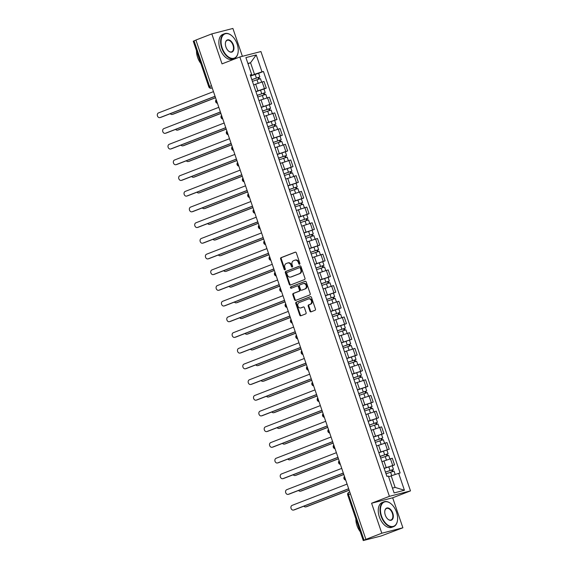 <?xml version="1.0" encoding="UTF-8"?>
<svg xmlns="http://www.w3.org/2000/svg" width="569" height="569" viewBox="0 0 569 569"><rect width="100%" height="100%" fill="white"/><g stroke="black" fill="none" stroke-linecap="round" stroke-linejoin="round"><path stroke-width="0.85" d="M299.579 264.258A0.733 0.59 -104.5 0 0 299.891 263.355L296.321 252.856A1.046 0.839 -104.5 0 0 295.197 252.174L281.079 257.643A1.046 0.839 -104.5 0 0 280.631 258.931L284.208 269.429A0.733 0.59 -104.5 0 0 285.304 269.002L284.841 267.643A3.343 2.681 -104.5 0 1 286.278 263.511L287.452 263.056A3.343 2.681 -104.5 0 1 287.694 262.978A3.343 2.681 -104.5 0 1 291.036 265.246L291.499 266.605A0.733 0.59 -104.5 0 0 292.601 266.178L292.139 264.82A3.343 2.681 -104.5 0 1 293.568 260.687L294.749 260.232A3.343 2.681 -104.5 0 1 294.984 260.154A3.343 2.681 -104.5 0 1 298.334 262.423L298.796 263.774A0.733 0.59 -104.5 0 0 299.579 264.258M309.906 311.151A1.046 0.839 -104.5 0 0 311.03 311.84L314.991 310.304A1.046 0.839 -104.5 0 0 315.439 309.01L311.471 297.359A1.046 0.839 -104.5 0 0 310.347 296.669L296.229 302.139A1.046 0.839 -104.5 0 0 295.78 303.433L299.749 315.091A1.046 0.839 -104.5 0 0 300.873 315.774L305.653 313.917A1.046 0.839 -104.5 0 0 306.101 312.63L304.408 307.637A1.046 0.839 -104.5 0 0 303.284 306.954L300.916 307.872A2.795 2.248 -104.5 0 1 300.709 307.936A2.795 2.248 -104.5 0 1 297.872 305.916A2.795 2.248 -104.5 0 1 299.116 302.587L308.405 298.988A2.795 2.248 -104.5 0 1 308.611 298.924A2.795 2.248 -104.5 0 1 311.442 300.944A2.795 2.248 -104.5 0 1 310.205 304.273L308.654 304.87A1.046 0.839 -104.5 0 0 308.206 306.165L309.906 311.151L310.525 310.994A1.046 0.839 -104.5 0 0 311.328 311.72M389.409 496.332L371.593 503.231L381.799 533.217L365.903 539.376L195.914 40.043L211.817 33.884L222.024 63.877L239.841 56.971L389.409 496.332L410.491 490.891L260.922 51.537L239.841 56.971M304.529 279.585A1.046 0.839 -104.5 0 0 304.977 278.291L301.008 266.633A1.046 0.839 -104.5 0 0 299.891 265.951L285.773 271.42A1.046 0.839 -104.5 0 0 285.325 272.715L289.294 284.365A1.046 0.839 -104.5 0 0 290.41 285.055L304.529 279.585M306.236 281.996L310.205 293.654A1.046 0.839 -104.5 0 1 309.756 294.941L295.645 300.411A1.046 0.839 -104.5 0 1 294.522 299.728L292.822 294.742A1.046 0.839 -104.5 0 1 293.27 293.448L298.995 291.228A1.046 0.839 -104.5 0 0 299.443 289.941L298.32 286.627A1.046 0.839 -104.5 0 0 297.196 285.944L291.236 288.255A0.733 0.59 -104.5 0 1 290.766 286.876L305.119 281.314A1.046 0.839 -104.5 0 1 306.236 281.996M381.799 533.217L402.888 527.783L381.066 535.998L363.25 540.55L347.73 494.966L348.52 494.596L364.039 540.18L363.25 540.55M242.387 56.317L232.899 28.45L211.817 33.884M402.888 527.783L392.674 497.797L410.491 490.891M365.903 539.376L364.039 540.18M211.455 85.706L208.787 86.801L193.268 41.217L194.05 40.847L209.57 86.431A2.127 1.266 68.8 0 0 211.483 88.131L212.216 87.939M195.935 40.114L194.05 40.847M255.666 90.891L253.404 84.255M255.894 91.552L264.421 88.608L262.16 81.972L253.852 84.824M262.16 81.972L264.037 81.488L266.299 88.124L263.973 89.027M264.421 88.608L266.299 88.124M261.015 106.595L258.753 99.952M269.315 104.724L271.641 103.828L269.379 97.185L259.194 100.521M261.235 107.249L271.641 103.828M266.356 122.292L264.094 115.649M266.626 123.096L276.989 119.526L274.727 112.882L264.535 116.218M266.577 122.947L276.989 119.526M271.697 137.99L269.436 131.347M280.005 136.126L282.331 135.223L280.069 128.58L269.884 131.916M271.925 138.644L282.331 135.223M277.046 153.687L274.784 147.044M285.346 151.823L287.672 150.92L285.41 144.277L275.225 147.62M277.267 154.341L287.672 150.92M282.388 169.384L280.126 162.741M290.688 167.521L293.021 166.617L290.759 159.981L280.574 163.317M282.608 170.046L293.021 166.617M287.729 185.081L285.474 178.446M296.036 183.218L298.362 182.315L296.1 175.679L285.915 179.015M287.957 185.743L298.362 182.315M293.078 200.786L290.816 194.143M301.378 198.915L303.711 198.019L301.449 191.376L291.257 194.712M293.298 201.44L303.711 198.019M298.419 216.483L296.157 209.84M306.727 214.62L309.052 213.716L306.791 207.073L296.605 210.409M298.647 217.138L309.052 213.716M303.768 232.18L301.506 225.537M304.038 232.984L314.394 229.414L312.132 222.771L301.947 226.106M303.988 232.835L314.394 229.414M309.109 247.878L306.847 241.235M317.41 246.014L319.742 245.111L317.481 238.468L307.296 241.811M309.33 248.532L319.742 245.111M314.451 263.575L312.189 256.932M322.758 261.712L325.084 260.808L322.822 254.172L312.637 257.508M314.678 264.236L325.084 260.808M319.799 279.272L317.538 272.636M328.1 277.409L330.425 276.513L328.171 269.87L317.979 273.205M320.02 279.934L330.425 276.513M325.141 294.977L322.879 288.334M333.448 293.106L335.774 292.21L333.512 285.567L323.327 288.903M325.368 295.631L335.774 292.21M330.489 310.674L328.228 304.031M338.79 308.811L341.116 307.907L338.854 301.264L328.669 304.6M330.71 311.328L341.116 307.907M335.831 326.371L333.569 319.728M344.131 324.508L346.464 323.605L344.202 316.961L334.01 320.297M336.051 327.026L346.464 323.605M341.172 342.069L338.911 335.426M341.45 342.872L351.806 339.302L349.544 332.659L339.359 336.002M341.4 342.723L351.806 339.302M346.521 357.766L344.259 351.13M354.821 355.902L357.147 354.999L354.885 348.363L344.7 351.699M346.741 358.427L357.147 354.999M351.862 373.463L349.601 366.827M360.163 371.6L362.496 370.704L360.234 364.06L350.049 367.396M352.083 374.125L362.496 370.704M357.204 389.168L354.949 382.524M365.511 387.304L367.837 386.401L365.575 379.758L355.39 383.093M357.432 389.822L367.837 386.401M362.553 404.865L360.291 398.222M370.853 403.001L373.179 402.098L370.924 395.455L360.732 398.791M362.773 405.519L373.179 402.098M367.894 420.562L365.632 413.919M376.201 418.699L378.527 417.795L376.265 411.152L366.08 414.488M368.122 421.216L378.527 417.795M373.243 436.259L370.981 429.616M381.543 434.396L383.869 433.493L381.607 426.85L371.422 430.192M373.463 436.914L383.869 433.493M378.584 451.957L376.322 445.321M378.854 452.76L389.217 449.19L386.956 442.554L376.763 445.89M378.805 452.618L389.217 449.19M383.926 467.661L381.664 461.018M392.233 465.791L394.559 464.894L392.297 458.251L382.112 461.587M384.153 468.315L394.559 464.894M392.461 488.102L395.121 487.413L391.18 475.84L398.677 473.358L404.431 490.265L394.104 492.932L388.35 476.025L386.906 476.395L250.218 74.88L251.662 74.503L250.396 75.414M250.545 75.855L254.492 74.326L250.552 62.746L247.892 63.436M247.992 63.742L250.552 62.746L256.228 54.937L261.989 71.843L254.492 74.326M251.662 74.503L245.9 57.597L256.228 54.937M398.677 473.358L400.121 472.988L263.433 71.466L261.989 71.843M371.593 503.231L392.674 497.797M391.18 475.84L388.62 476.836M258.625 73.33L263.433 71.466M395.121 487.413L404.431 490.265M299.806 264.08A0.733 0.59 -104.5 0 1 299.408 263.618L298.945 262.259A3.343 2.681 -104.5 0 0 295.603 259.997L294.984 260.154M287.694 262.978L288.305 262.821A3.343 2.681 -104.5 0 1 291.655 265.083L292.117 266.441A0.733 0.59 -104.5 0 0 292.509 266.904M295.51 252.131L281.698 257.487A1.046 0.839 -104.5 0 0 281.25 258.774L284.82 269.272A0.733 0.59 -104.5 0 0 285.218 269.734M300.204 265.908L286.385 271.264A1.046 0.839 -104.5 0 0 285.937 272.551L289.906 284.208A1.046 0.839 -104.5 0 0 290.716 284.934M300.283 268.148A0.733 0.59 -104.5 0 0 299.5 267.672L287.103 272.473A0.733 0.59 -104.5 0 0 286.79 273.376L287.281 274.806A3.343 2.681 -104.5 0 0 290.624 277.075A3.343 2.681 -104.5 0 0 290.866 276.996L299.337 273.71A3.343 2.681 -104.5 0 0 300.773 269.578L300.283 268.148L300.894 267.992A0.733 0.59 -104.5 0 0 300.112 267.508L299.607 267.643M290.994 276.961A3.343 2.681 -104.5 0 0 291.243 276.911A3.343 2.681 -104.5 0 0 291.477 276.84L290.866 276.996M300.894 267.992L301.385 269.422A3.343 2.681 -104.5 0 1 299.948 273.554L291.477 276.84M297.352 285.908L297.815 285.787A1.046 0.839 -104.5 0 1 298.931 286.47L300.062 289.777A1.046 0.839 -104.5 0 1 299.614 291.072L293.889 293.291A1.046 0.839 -104.5 0 0 293.44 294.578L295.133 299.571A1.046 0.839 -104.5 0 0 295.944 300.297M305.432 281.271L291.385 286.712A0.733 0.59 -104.5 0 0 291.584 288.12M304.934 288.931A2.795 2.248 -104.5 0 0 306.179 285.602A2.795 2.248 -104.5 0 0 303.341 283.582A2.795 2.248 -104.5 0 0 303.142 283.647L299.863 284.913A1.046 0.839 -104.5 0 0 299.415 286.207L300.546 289.514A1.046 0.839 -104.5 0 0 301.662 290.197L305.553 288.768A2.795 2.248 -104.5 0 0 306.791 285.439A2.795 2.248 -104.5 0 0 303.953 283.419A2.795 2.248 -104.5 0 0 303.754 283.483M302.125 290.076A1.046 0.839 -104.5 0 0 302.281 290.041L301.662 290.197M305.553 288.768L302.281 290.041M309.024 298.832A2.795 2.248 -104.5 0 1 309.223 298.768A2.795 2.248 -104.5 0 1 312.061 300.788A2.795 2.248 -104.5 0 1 310.823 304.116L309.273 304.714A1.046 0.839 -104.5 0 0 308.825 306.008L310.525 310.994M301.115 307.822A2.795 2.248 -104.5 0 0 301.328 307.779A2.795 2.248 -104.5 0 0 301.527 307.715L300.916 307.872M303.597 306.911L301.527 307.715M310.66 296.627L296.847 301.983A1.046 0.839 -104.5 0 0 296.399 303.277L300.368 314.927A1.046 0.839 -104.5 0 0 301.172 315.653M252.408 81.331L260.431 78.636L261.619 82.114M251.854 79.696L258.539 77.37L258.07 77.59L258.582 79.112M170.273 113.7A2.447 1.963 -104.5 0 0 172.201 114.433A2.447 1.963 -104.5 0 0 172.379 114.376L215.53 97.662M251.832 79.617L259.848 76.922L258.867 77.384L259.372 78.871M250.595 75.997L258.618 73.301L259.848 76.922M215.559 97.754L173.175 114.17A2.447 1.963 75.5 0 1 172.997 114.227A2.447 1.963 75.5 0 1 172.82 114.262M258.027 77.484L258.867 77.384M215.082 96.346L160.885 117.342A2.447 1.963 75.5 0 1 160.707 117.399A2.447 1.963 75.5 0 1 160.522 117.434M213.475 91.623L158.509 112.918A2.447 1.963 -104.5 0 0 157.421 115.834A2.447 1.963 -104.5 0 0 159.903 117.605A2.447 1.963 -104.5 0 0 160.081 117.548L215.046 96.253M257.757 97.029L265.78 94.333L266.961 97.818M257.202 95.4L263.881 93.067L263.411 93.295L263.931 94.81M175.615 129.405A2.447 1.963 -104.5 0 0 177.542 130.13A2.447 1.963 -104.5 0 0 177.72 130.073L220.872 113.359M257.174 95.322L265.197 92.626L264.208 93.088L264.713 94.568M255.943 91.694L263.959 88.999L265.197 92.626M220.9 113.451L178.517 129.867A2.447 1.963 75.5 0 1 178.346 129.924A2.447 1.963 75.5 0 1 178.161 129.96M263.376 93.181L264.208 93.088M263.098 112.726L271.121 110.03L272.302 113.516M262.544 111.097L269.229 108.771L268.753 108.992L269.272 110.507M180.956 145.102A2.447 1.963 -104.5 0 0 182.891 145.828A2.447 1.963 -104.5 0 0 183.062 145.771L226.213 129.056M262.515 111.019L270.538 108.323L269.557 108.786L270.062 110.265M261.285 107.392L269.308 104.696L270.538 108.323M226.249 129.149L183.865 145.564A2.447 1.963 75.5 0 1 183.687 145.621A2.447 1.963 75.5 0 1 183.503 145.657M268.717 108.878L269.557 108.786M220.423 112.043L166.226 133.039A2.447 1.963 75.5 0 1 166.048 133.096A2.447 1.963 75.5 0 1 165.871 133.132M218.816 107.321L163.851 128.615A2.447 1.963 -104.5 0 0 162.762 131.531A2.447 1.963 -104.5 0 0 165.252 133.302A2.447 1.963 -104.5 0 0 165.43 133.246L220.395 111.951M225.765 127.741L171.568 148.737A2.447 1.963 75.5 0 1 171.39 148.793A2.447 1.963 75.5 0 1 171.212 148.829M224.158 123.025L169.192 144.313A2.447 1.963 -104.5 0 0 168.111 147.229A2.447 1.963 -104.5 0 0 170.593 149A2.447 1.963 -104.5 0 0 170.771 148.943L225.737 127.648M222.166 47.924A12.987 7.71 68.8 0 0 231.135 58.223A12.987 7.71 68.8 0 0 238.134 52.12A12.987 7.71 68.8 0 0 237.159 44.062A12.987 7.71 68.8 0 0 231.796 35.762A12.987 7.71 68.8 0 0 222.863 35.477A12.987 7.71 68.8 0 0 222.166 47.924M238.119 52.241A13.307 7.902 -111.2 0 1 238.105 52.362A13.307 7.902 -111.2 0 1 234.229 58.493A13.307 7.902 -111.2 0 1 221.739 48.066A13.307 7.902 -111.2 0 1 224.613 33.678A13.307 7.902 -111.2 0 1 231.611 35.598A13.307 7.902 -111.2 0 1 231.704 35.683M225.914 46.957A6.494 3.855 -111.2 0 1 225.431 42.931A6.494 3.855 -111.2 0 1 228.923 39.88A6.494 3.855 -111.2 0 1 233.411 45.022A6.494 3.855 -111.2 0 1 233.062 51.253A6.494 3.855 -111.2 0 1 228.596 51.11A6.494 3.855 -111.2 0 1 225.914 46.957M228.503 51.025A6.174 3.663 68.8 0 0 231.654 51.843A6.174 3.663 68.8 0 0 232.991 45.164A6.174 3.663 68.8 0 0 227.195 40.328A6.174 3.663 68.8 0 0 225.409 43.052M200.871 63.55A13.307 7.902 -111.2 0 1 197.614 57.412A13.307 7.902 -111.2 0 1 196.504 50.719M234.229 58.493L232.472 59.176A13.307 7.902 -111.2 0 1 219.983 48.749A13.307 7.902 -111.2 0 1 222.856 34.353L224.613 33.678M381.529 516.062A12.987 7.71 68.8 0 0 390.505 526.361A12.987 7.71 68.8 0 0 397.503 520.258A12.987 7.71 68.8 0 0 396.529 512.2A12.987 7.71 68.8 0 0 391.166 503.899A12.987 7.71 68.8 0 0 382.233 503.615A12.987 7.71 68.8 0 0 381.529 516.062M397.482 520.379A13.307 7.902 -111.2 0 1 397.468 520.5A13.307 7.902 -111.2 0 1 393.599 526.631A13.307 7.902 -111.2 0 1 381.109 516.204A13.307 7.902 -111.2 0 1 383.983 501.815A13.307 7.902 -111.2 0 1 390.974 503.736A13.307 7.902 -111.2 0 1 391.074 503.821M385.284 515.094A6.494 3.855 -111.2 0 1 384.793 511.069A6.494 3.855 -111.2 0 1 388.293 508.017A6.494 3.855 -111.2 0 1 392.781 513.16A6.494 3.855 -111.2 0 1 392.432 519.39A6.494 3.855 -111.2 0 1 387.966 519.248A6.494 3.855 -111.2 0 1 385.284 515.094M387.866 519.163A6.174 3.663 68.8 0 0 391.024 519.981A6.174 3.663 68.8 0 0 392.354 513.302A6.174 3.663 68.8 0 0 386.557 508.466A6.174 3.663 68.8 0 0 384.779 511.19M360.234 531.688A13.307 7.902 -111.2 0 1 356.976 525.55A13.307 7.902 -111.2 0 1 355.867 518.857M393.599 526.631L391.842 527.314A13.307 7.902 -111.2 0 1 379.352 516.887A13.307 7.902 -111.2 0 1 382.226 502.491L383.983 501.815M268.447 128.423L276.463 125.735L277.651 129.213M267.885 126.795L274.571 124.469L274.102 124.689L274.621 126.211M186.305 160.799A2.447 1.963 -104.5 0 0 188.232 161.525A2.447 1.963 -104.5 0 0 188.41 161.475L231.562 144.754M267.864 126.716L275.88 124.021L274.898 124.483L275.403 125.962M231.59 144.846L189.207 161.269A2.447 1.963 75.5 0 1 189.029 161.326A2.447 1.963 75.5 0 1 188.851 161.361M274.066 124.583L274.898 124.483M273.789 144.128L281.811 141.432L282.992 144.91M273.234 142.492L279.92 140.166L279.443 140.387L279.962 141.909M191.646 176.497A2.447 1.963 -104.5 0 0 193.574 177.229A2.447 1.963 -104.5 0 0 193.752 177.172L236.903 160.451M273.205 142.414L281.228 139.718L280.247 140.18L280.752 141.667M271.975 138.793L279.991 136.098L281.228 139.718M236.932 160.543L194.555 176.966A2.447 1.963 75.5 0 1 194.378 177.023A2.447 1.963 75.5 0 1 194.193 177.059M279.407 140.28L280.247 140.18M279.13 159.825L287.153 157.129L288.341 160.607M278.575 158.189L285.261 155.863L284.792 156.084L285.304 157.606M196.995 192.194A2.447 1.963 -104.5 0 0 198.922 192.927A2.447 1.963 -104.5 0 0 199.1 192.87L242.252 176.155M278.547 158.111L286.57 155.415L285.588 155.878L286.093 157.364M277.316 154.491L285.339 151.795L286.57 155.415M242.28 176.241L199.897 192.663A2.447 1.963 75.5 0 1 199.719 192.72A2.447 1.963 75.5 0 1 199.541 192.756M284.749 155.977L285.588 155.878M231.114 143.438L176.916 164.434A2.447 1.963 75.5 0 1 176.739 164.491A2.447 1.963 75.5 0 1 176.554 164.526M229.506 138.722L174.541 160.01A2.447 1.963 -104.5 0 0 173.453 162.926A2.447 1.963 -104.5 0 0 175.942 164.697A2.447 1.963 -104.5 0 0 176.113 164.64L231.078 143.352M236.455 159.142L182.258 180.131A2.447 1.963 75.5 0 1 182.08 180.188A2.447 1.963 75.5 0 1 181.902 180.224M234.848 154.419L179.882 175.714A2.447 1.963 -104.5 0 0 178.801 178.63A2.447 1.963 -104.5 0 0 181.283 180.394A2.447 1.963 -104.5 0 0 181.461 180.337L236.427 159.05M241.804 174.839L187.599 195.836A2.447 1.963 75.5 0 1 187.429 195.892A2.447 1.963 75.5 0 1 187.244 195.928M240.196 170.117L185.231 191.412A2.447 1.963 -104.5 0 0 184.143 194.328A2.447 1.963 -104.5 0 0 186.625 196.099A2.447 1.963 -104.5 0 0 186.803 196.042L241.768 174.747M284.479 175.522L292.494 172.827L293.682 176.305M283.924 173.886L290.603 171.561L290.133 171.781L290.652 173.303M202.336 207.891A2.447 1.963 -104.5 0 0 204.264 208.624A2.447 1.963 -104.5 0 0 204.442 208.567L247.593 191.853M283.895 173.808L291.918 171.12L290.93 171.575L291.435 173.061M282.658 170.188L290.681 167.492L291.918 171.12M247.622 191.945L205.238 208.361A2.447 1.963 75.5 0 1 205.068 208.418A2.447 1.963 75.5 0 1 204.883 208.453M290.098 171.674L290.93 171.575M247.145 190.537L192.948 211.533A2.447 1.963 75.5 0 1 192.77 211.59A2.447 1.963 75.5 0 1 192.585 211.625M245.538 185.814L190.572 207.109A2.447 1.963 -104.5 0 0 189.484 210.025A2.447 1.963 -104.5 0 0 191.973 211.796A2.447 1.963 -104.5 0 0 192.144 211.739L247.117 190.444M289.82 191.22L297.843 188.524L299.024 192.009M289.265 189.591L295.951 187.258L295.475 187.486L295.994 189M207.678 223.596A2.447 1.963 -104.5 0 0 209.612 224.321A2.447 1.963 -104.5 0 0 209.783 224.264L252.935 207.55M289.237 189.513L297.26 186.817L296.278 187.279L296.783 188.759M288.006 185.885L296.029 183.19L297.26 186.817M252.97 207.642L210.587 224.058A2.447 1.963 75.5 0 1 210.409 224.115A2.447 1.963 75.5 0 1 210.224 224.15M295.439 187.372L296.278 187.279M252.487 206.234L198.289 227.23A2.447 1.963 75.5 0 1 198.112 227.287A2.447 1.963 75.5 0 1 197.934 227.323M250.879 201.511L195.914 222.806A2.447 1.963 -104.5 0 0 194.833 225.722A2.447 1.963 -104.5 0 0 197.315 227.493A2.447 1.963 -104.5 0 0 197.493 227.436L252.458 206.142M295.169 206.917L303.185 204.221L304.372 207.706M294.607 205.288L301.293 202.962L300.823 203.183L301.342 204.705M213.026 239.293A2.447 1.963 -104.5 0 0 214.954 240.018A2.447 1.963 -104.5 0 0 215.132 239.962L258.283 223.247M294.586 205.21L302.601 202.514L301.62 202.977L302.125 204.456M293.348 201.582L301.371 198.894L302.601 202.514M258.312 223.34L215.928 239.755A2.447 1.963 75.5 0 1 215.751 239.812A2.447 1.963 75.5 0 1 215.573 239.848M300.788 203.069L301.62 202.977M257.835 221.931L203.638 242.927A2.447 1.963 75.5 0 1 203.46 242.984A2.447 1.963 75.5 0 1 203.275 243.02M256.228 217.216L201.262 238.503A2.447 1.963 -104.5 0 0 200.174 241.42A2.447 1.963 -104.5 0 0 202.656 243.191A2.447 1.963 -104.5 0 0 202.834 243.134L257.8 221.839M300.51 222.614L308.533 219.926L309.714 223.404M299.955 220.985L306.634 218.66L306.165 218.88L306.684 220.402M218.368 254.99A2.447 1.963 -104.5 0 0 220.295 255.723A2.447 1.963 -104.5 0 0 220.473 255.666L263.625 238.944M299.927 220.907L307.95 218.212L306.961 218.674L307.466 220.153M298.697 217.287L306.712 214.591L307.95 218.212M263.653 239.037L221.27 255.46A2.447 1.963 75.5 0 1 221.099 255.517A2.447 1.963 75.5 0 1 220.914 255.552M306.129 218.773L306.961 218.674M263.177 237.629L208.979 258.625A2.447 1.963 75.5 0 1 208.802 258.682A2.447 1.963 75.5 0 1 208.624 258.717M261.569 232.913L206.604 254.201A2.447 1.963 -104.5 0 0 205.523 257.124A2.447 1.963 -104.5 0 0 208.005 258.888A2.447 1.963 -104.5 0 0 208.183 258.831L263.148 237.543M305.852 238.319L313.875 235.623L315.062 239.101M305.297 236.683L311.983 234.357L311.513 234.577L312.025 236.099M223.709 270.688A2.447 1.963 -104.5 0 0 225.644 271.42A2.447 1.963 -104.5 0 0 225.815 271.363L268.966 254.642M305.269 236.604L313.291 233.909L312.31 234.371L312.815 235.858M269.002 254.734L226.618 271.157A2.447 1.963 75.5 0 1 226.441 271.214A2.447 1.963 75.5 0 1 226.256 271.249M311.471 234.471L312.31 234.371M268.518 253.333L214.321 274.322A2.447 1.963 75.5 0 1 214.15 274.379A2.447 1.963 75.5 0 1 213.965 274.414M266.918 248.61L211.945 269.905A2.447 1.963 -104.5 0 0 210.864 272.821A2.447 1.963 -104.5 0 0 213.347 274.585A2.447 1.963 -104.5 0 0 213.524 274.528L268.49 253.241M311.2 254.016L319.216 251.32L320.404 254.798M310.646 252.38L317.324 250.054L316.855 250.275L317.374 251.797M229.058 286.385A2.447 1.963 -104.5 0 0 230.986 287.117A2.447 1.963 -104.5 0 0 231.163 287.061L274.315 270.346M310.617 252.302L318.633 249.606L317.651 250.068L318.156 251.555M309.38 248.681L317.402 245.986L318.633 249.606M274.343 270.439L231.96 286.854A2.447 1.963 75.5 0 1 231.782 286.911A2.447 1.963 75.5 0 1 231.604 286.947M316.819 250.168L317.651 250.068M273.867 269.03L219.67 290.026A2.447 1.963 75.5 0 1 219.492 290.083A2.447 1.963 75.5 0 1 219.307 290.119M272.259 264.308L217.294 285.602A2.447 1.963 -104.5 0 0 216.206 288.519A2.447 1.963 -104.5 0 0 218.695 290.29A2.447 1.963 -104.5 0 0 218.866 290.233L273.831 268.938M316.542 269.713L324.565 267.017L325.745 270.495M315.987 268.077L322.673 265.751L322.196 265.972L322.715 267.494M234.4 302.082A2.447 1.963 -104.5 0 0 236.327 302.815A2.447 1.963 -104.5 0 0 236.505 302.758L279.656 286.043M315.959 267.999L323.981 265.31L323 265.766L323.505 267.252M314.728 264.379L322.744 261.683L323.981 265.31M279.692 286.136L237.309 302.552A2.447 1.963 75.5 0 1 237.131 302.608A2.447 1.963 75.5 0 1 236.946 302.644M322.161 265.865L323 265.766M279.208 284.728L225.011 305.724A2.447 1.963 75.5 0 1 224.833 305.781A2.447 1.963 75.5 0 1 224.655 305.816M277.601 280.005L222.635 301.3A2.447 1.963 -104.5 0 0 221.554 304.216A2.447 1.963 -104.5 0 0 224.037 305.987A2.447 1.963 -104.5 0 0 224.214 305.93L279.18 284.635M321.883 285.41L329.906 282.715L331.094 286.2M321.329 283.782L328.014 281.449L327.545 281.676L328.057 283.191M239.748 317.787A2.447 1.963 -104.5 0 0 241.676 318.512A2.447 1.963 -104.5 0 0 241.853 318.455L285.005 301.741M321.307 283.703L329.323 281.008L328.341 281.47L328.846 282.949M320.07 280.076L328.093 277.38L329.323 281.008M285.033 301.833L242.65 318.249A2.447 1.963 75.5 0 1 242.472 318.306A2.447 1.963 75.5 0 1 242.294 318.341M327.502 281.563L328.341 281.47M284.557 300.425L230.36 321.421A2.447 1.963 75.5 0 1 230.182 321.478A2.447 1.963 75.5 0 1 229.997 321.513M282.949 295.702L227.984 316.997A2.447 1.963 -104.5 0 0 226.896 319.913A2.447 1.963 -104.5 0 0 229.378 321.684A2.447 1.963 -104.5 0 0 229.556 321.627L284.521 300.332M327.232 301.108L335.248 298.412L336.435 301.897M326.677 299.479L333.356 297.153L332.886 297.374L333.406 298.896M245.09 333.484A2.447 1.963 -104.5 0 0 247.017 334.209A2.447 1.963 -104.5 0 0 247.195 334.152L290.346 317.438M326.649 299.401L334.672 296.705L333.683 297.167L334.188 298.647M325.418 295.773L333.434 293.085L334.672 296.705M290.375 317.53L247.992 333.946A2.447 1.963 75.5 0 1 247.821 334.003A2.447 1.963 75.5 0 1 247.636 334.039M332.851 297.26L333.683 297.167M289.898 316.122L235.701 337.118A2.447 1.963 75.5 0 1 235.523 337.175A2.447 1.963 75.5 0 1 235.346 337.211M288.291 311.407L233.326 332.694A2.447 1.963 -104.5 0 0 232.237 335.61A2.447 1.963 -104.5 0 0 234.727 337.381A2.447 1.963 -104.5 0 0 234.905 337.325L289.87 316.03M332.573 316.805L340.596 314.116L341.777 317.594M332.019 315.176L338.704 312.85L338.228 313.071L338.747 314.593M250.431 349.181A2.447 1.963 -104.5 0 0 252.366 349.914A2.447 1.963 -104.5 0 0 252.536 349.857L295.688 333.135M331.99 315.098L340.013 312.402L339.032 312.865L339.537 314.344M330.76 311.478L338.783 308.782L340.013 312.402M295.724 333.228L253.34 349.651A2.447 1.963 75.5 0 1 253.162 349.707A2.447 1.963 75.5 0 1 252.977 349.743M338.192 312.964L339.032 312.865M295.24 331.819L241.043 352.816A2.447 1.963 75.5 0 1 240.865 352.872A2.447 1.963 75.5 0 1 240.687 352.908M293.632 327.104L238.667 348.392A2.447 1.963 -104.5 0 0 237.586 351.315A2.447 1.963 -104.5 0 0 240.068 353.079A2.447 1.963 -104.5 0 0 240.246 353.022L295.211 331.734M337.922 332.509L345.938 329.814L347.126 333.292M337.36 330.874L344.046 328.548L343.576 328.768L344.096 330.29M255.78 364.878A2.447 1.963 -104.5 0 0 257.707 365.611A2.447 1.963 -104.5 0 0 257.885 365.554L301.037 348.84M337.339 330.795L345.355 328.1L344.373 328.562L344.878 330.048M336.101 327.175L344.124 324.479L345.355 328.1M301.065 348.925L258.682 365.348A2.447 1.963 75.5 0 1 258.504 365.405A2.447 1.963 75.5 0 1 258.326 365.44M343.541 328.662L344.373 328.562M300.588 347.524L246.391 368.52A2.447 1.963 75.5 0 1 246.213 368.57A2.447 1.963 75.5 0 1 246.028 368.612M298.981 342.801L244.016 364.096A2.447 1.963 -104.5 0 0 242.927 367.012A2.447 1.963 -104.5 0 0 245.41 368.776A2.447 1.963 -104.5 0 0 245.588 368.719L300.553 347.431M343.263 348.207L351.286 345.511L352.467 348.989M342.709 346.571L349.394 344.245L348.918 344.465L349.437 345.988M261.121 380.576A2.447 1.963 -104.5 0 0 263.049 381.308A2.447 1.963 -104.5 0 0 263.227 381.251L306.378 364.537M342.68 346.493L350.703 343.797L349.722 344.259L350.227 345.746M306.407 364.629L264.03 381.045A2.447 1.963 75.5 0 1 263.852 381.102A2.447 1.963 75.5 0 1 263.667 381.138M348.882 344.359L349.722 344.259M305.93 363.221L251.733 384.217A2.447 1.963 75.5 0 1 251.555 384.274A2.447 1.963 75.5 0 1 251.377 384.31M304.323 358.498L249.357 379.793A2.447 1.963 -104.5 0 0 248.276 382.709A2.447 1.963 -104.5 0 0 250.758 384.48A2.447 1.963 -104.5 0 0 250.936 384.424L305.902 363.129M348.605 363.904L356.628 361.208L357.816 364.686M348.05 362.275L354.736 359.942L354.267 360.163L354.779 361.685M266.47 396.273A2.447 1.963 -104.5 0 0 268.397 397.006A2.447 1.963 -104.5 0 0 268.575 396.949L311.72 380.234M348.022 362.19L356.045 359.501L355.063 359.957L355.568 361.443M346.791 358.57L354.814 355.874L356.045 359.501M311.755 380.327L269.372 396.742A2.447 1.963 75.5 0 1 269.194 396.799A2.447 1.963 75.5 0 1 269.016 396.835M354.224 360.056L355.063 359.957M311.279 378.918L257.074 399.915A2.447 1.963 75.5 0 1 256.904 399.971A2.447 1.963 75.5 0 1 256.719 400.007M309.671 374.196L254.706 395.491A2.447 1.963 -104.5 0 0 253.618 398.407A2.447 1.963 -104.5 0 0 256.1 400.178A2.447 1.963 -104.5 0 0 256.278 400.121L311.243 378.826M353.954 379.601L361.969 376.906L363.157 380.391M353.399 377.972L360.077 375.64L359.608 375.867L360.127 377.382M271.811 411.977A2.447 1.963 -104.5 0 0 273.739 412.703A2.447 1.963 -104.5 0 0 273.917 412.646L317.068 395.932M353.37 377.894L361.393 375.199L360.405 375.661L360.91 377.14M352.133 374.267L360.156 371.571L361.393 375.199M317.097 396.024L274.713 412.44A2.447 1.963 75.5 0 1 274.535 412.497A2.447 1.963 75.5 0 1 274.358 412.532M359.572 375.753L360.405 375.661M316.62 394.616L262.423 415.612A2.447 1.963 75.5 0 1 262.245 415.669A2.447 1.963 75.5 0 1 262.06 415.704M315.013 389.893L260.047 411.188A2.447 1.963 -104.5 0 0 258.959 414.104A2.447 1.963 -104.5 0 0 261.448 415.875A2.447 1.963 -104.5 0 0 261.619 415.818L316.592 394.523M359.295 395.299L367.318 392.603L368.499 396.088M358.74 393.67L365.426 391.344L364.949 391.564L365.469 393.087M277.153 427.675A2.447 1.963 -104.5 0 0 279.087 428.4A2.447 1.963 -104.5 0 0 279.258 428.343L322.41 411.629M358.712 393.592L366.735 390.896L365.753 391.358L366.258 392.838M357.481 389.964L365.504 387.276L366.735 390.896M322.445 411.721L280.062 428.137A2.447 1.963 75.5 0 1 279.884 428.194A2.447 1.963 75.5 0 1 279.699 428.229M364.914 391.451L365.753 391.358M321.962 410.313L267.764 431.309A2.447 1.963 75.5 0 1 267.586 431.366A2.447 1.963 75.5 0 1 267.409 431.402M320.354 405.597L265.389 426.885A2.447 1.963 -104.5 0 0 264.308 429.801A2.447 1.963 -104.5 0 0 266.79 431.572A2.447 1.963 -104.5 0 0 266.968 431.515L321.933 410.221M364.637 410.996L372.659 408.307L373.847 411.785M364.082 409.367L370.768 407.041L370.298 407.262L370.817 408.784M282.501 443.372A2.447 1.963 -104.5 0 0 284.429 444.105A2.447 1.963 -104.5 0 0 284.607 444.048L327.758 427.326M364.06 409.289L372.076 406.593L371.095 407.055L371.6 408.542M362.823 405.669L370.846 402.973L372.076 406.593M327.787 427.419L285.403 443.841A2.447 1.963 75.5 0 1 285.225 443.898A2.447 1.963 75.5 0 1 285.048 443.934M370.255 407.155L371.095 407.055M327.31 426.01L273.113 447.006A2.447 1.963 75.5 0 1 272.935 447.063A2.447 1.963 75.5 0 1 272.75 447.099M325.703 421.295L270.737 442.59A2.447 1.963 -104.5 0 0 269.649 445.506A2.447 1.963 -104.5 0 0 272.131 447.27A2.447 1.963 -104.5 0 0 272.309 447.213L327.275 425.925M369.985 426.7L378.008 424.005L379.189 427.483M369.43 425.064L376.109 422.739L375.64 422.959L376.159 424.481M287.843 459.069A2.447 1.963 -104.5 0 0 289.77 459.802A2.447 1.963 -104.5 0 0 289.948 459.745L333.1 443.031M369.402 424.986L377.425 422.29L376.436 422.753L376.941 424.239M368.171 421.366L376.187 418.67L377.425 422.29M333.128 443.116L290.745 459.539A2.447 1.963 75.5 0 1 290.574 459.596A2.447 1.963 75.5 0 1 290.389 459.631M375.604 422.852L376.436 422.753M332.652 441.715L278.454 462.711A2.447 1.963 75.5 0 1 278.277 462.768A2.447 1.963 75.5 0 1 278.099 462.803M331.044 436.992L276.079 458.287A2.447 1.963 -104.5 0 0 274.998 461.203A2.447 1.963 -104.5 0 0 277.48 462.967A2.447 1.963 -104.5 0 0 277.658 462.917L332.623 441.622M375.327 442.398L383.35 439.702L384.537 443.18M374.772 440.762L381.458 438.436L380.981 438.656L381.5 440.178M293.184 474.766A2.447 1.963 -104.5 0 0 295.119 475.499A2.447 1.963 -104.5 0 0 295.29 475.442L338.441 458.728M374.743 440.683L382.766 437.988L381.785 438.45L382.29 439.937M373.513 437.063L381.536 434.367L382.766 437.988M338.477 458.82L296.093 475.236A2.447 1.963 75.5 0 1 295.916 475.293A2.447 1.963 75.5 0 1 295.731 475.328M380.946 438.55L381.785 438.45M337.993 457.412L283.796 478.408A2.447 1.963 75.5 0 1 283.625 478.465A2.447 1.963 75.5 0 1 283.44 478.501M336.393 452.689L281.42 473.984A2.447 1.963 -104.5 0 0 280.339 476.9A2.447 1.963 -104.5 0 0 282.821 478.671A2.447 1.963 -104.5 0 0 282.999 478.614L337.965 457.32M380.675 458.095L388.691 455.399L389.879 458.884M380.12 456.466L386.799 454.133L386.33 454.354L386.849 455.876M298.533 490.464A2.447 1.963 -104.5 0 0 300.46 491.196A2.447 1.963 -104.5 0 0 300.638 491.139L343.79 474.425M380.092 456.381L388.108 453.692L387.126 454.147L387.631 455.634M343.818 474.518L301.435 490.933A2.447 1.963 75.5 0 1 301.257 490.99A2.447 1.963 75.5 0 1 301.079 491.026M386.294 454.247L387.126 454.147M343.342 473.109L289.144 494.105A2.447 1.963 75.5 0 1 288.967 494.162A2.447 1.963 75.5 0 1 288.782 494.198M341.734 468.387L286.769 489.681A2.447 1.963 -104.5 0 0 285.681 492.598A2.447 1.963 -104.5 0 0 288.17 494.369A2.447 1.963 -104.5 0 0 288.341 494.312L343.306 473.017M386.017 473.792L394.04 471.096L395.199 474.51M385.462 472.163L392.148 469.83L391.671 470.058L392.19 471.573M303.874 506.168A2.447 1.963 -104.5 0 0 305.802 506.894A2.447 1.963 -104.5 0 0 305.98 506.837L349.131 490.122M385.433 472.085L393.456 469.389L392.475 469.852L392.98 471.331M384.203 468.458L392.219 465.762L393.456 469.389M349.167 490.215L306.783 506.63A2.447 1.963 75.5 0 1 306.606 506.687A2.447 1.963 75.5 0 1 306.421 506.723M391.636 469.944L392.475 469.852M348.683 488.807L294.486 509.803A2.447 1.963 75.5 0 1 294.308 509.86A2.447 1.963 75.5 0 1 294.13 509.895M347.076 484.084L292.11 505.379A2.447 1.963 -104.5 0 0 291.029 508.295A2.447 1.963 -104.5 0 0 293.512 510.066A2.447 1.963 -104.5 0 0 293.689 510.009L348.655 488.714M349.771 491.993L349.067 492.263A2.127 1.266 68.8 0 0 348.982 492.292A2.127 1.266 68.8 0 0 348.52 494.596L350.404 493.864M212.187 87.854L211.483 88.131A2.127 1.707 -104.5 0 1 211.334 88.181L212.223 87.946M387.34 449.674L385.078 443.038M381.998 433.976L379.736 427.333M376.65 418.279L374.388 411.636M371.308 402.582L369.046 395.939M365.967 386.884L363.705 380.241M360.618 371.187L358.356 364.544M355.276 355.483L353.015 348.847M349.928 339.785L347.666 333.142M344.586 324.088L342.325 317.445M339.245 308.391L336.983 301.748M333.896 292.694L331.635 286.051M328.555 276.989L326.293 270.353M323.206 261.292L320.952 254.656M317.865 245.595L315.603 238.952M312.523 229.897L310.261 223.254M307.175 214.2L304.913 207.557M301.833 198.503L299.571 191.86M296.492 182.798L294.23 176.162M291.143 167.101L288.881 160.458M285.802 151.404L283.54 144.761M280.453 135.707L278.191 129.063M275.112 120.009L272.85 113.366M269.77 104.312L267.508 97.669M392.681 465.378L390.426 458.735M386.18 467.526L383.919 460.883M380.839 451.829L378.577 445.186M375.49 436.131L373.228 429.488M370.149 420.434L367.887 413.791M364.807 404.737L362.545 398.094M359.459 389.032L357.197 382.396M354.117 373.335L351.855 366.692M348.769 357.638L346.514 350.995M343.427 341.941L341.165 335.297M338.086 326.243L335.824 319.6M332.737 310.546L330.475 303.903M327.395 294.842L325.134 288.206M322.054 279.144L319.792 272.501M316.705 263.447L314.444 256.804M311.364 247.75L309.102 241.107M306.015 232.052L303.754 225.409M300.674 216.355L298.412 209.712M295.332 200.651L293.071 194.015M289.984 184.953L287.722 178.31M284.642 169.256L282.38 162.613M279.294 153.559L277.039 146.916M273.952 137.862L271.69 131.219M268.611 122.157L266.349 115.521M263.262 106.46L261 99.824M257.921 90.763L255.659 84.12M216.362 100.116A2.127 1.266 68.8 0 0 217.258 102.754M221.711 115.82A2.127 1.266 68.8 0 0 222.607 118.452M227.052 131.517A2.127 1.266 68.8 0 0 227.949 134.149M232.394 147.215A2.127 1.266 68.8 0 0 233.29 149.846M237.742 162.912A2.127 1.266 68.8 0 0 238.639 165.543M243.084 178.609A2.127 1.266 68.8 0 0 243.98 181.248M248.433 194.306A2.127 1.266 68.8 0 0 249.329 196.945M253.774 210.011A2.127 1.266 68.8 0 0 254.67 212.642M259.115 225.708A2.127 1.266 68.8 0 0 260.012 228.34M264.464 241.405A2.127 1.266 68.8 0 0 265.36 244.037M269.806 257.103A2.127 1.266 68.8 0 0 270.702 259.741M275.147 272.8A2.127 1.266 68.8 0 0 276.05 275.439M280.496 288.497A2.127 1.266 68.8 0 0 281.392 291.136M285.837 304.202A2.127 1.266 68.8 0 0 286.733 306.833M291.186 319.899A2.127 1.266 68.8 0 0 292.082 322.531M296.527 335.596A2.127 1.266 68.8 0 0 297.423 338.228M301.869 351.293A2.127 1.266 68.8 0 0 302.765 353.932M307.217 366.991A2.127 1.266 68.8 0 0 308.113 369.63M312.559 382.695A2.127 1.266 68.8 0 0 313.455 385.327M317.907 398.392A2.127 1.266 68.8 0 0 318.804 401.024M323.249 414.09A2.127 1.266 68.8 0 0 324.145 416.721M328.59 429.787A2.127 1.266 68.8 0 0 329.487 432.419M333.939 445.484A2.127 1.266 68.8 0 0 334.835 448.123M339.28 461.182A2.127 1.266 68.8 0 0 340.177 463.82M344.622 476.886A2.127 1.266 68.8 0 0 345.525 479.518M298.945 262.259L298.334 262.423M292.117 266.441L291.499 266.605M291.655 265.083L291.036 265.246M284.82 269.272L284.208 269.429M281.25 258.774L280.631 258.931M281.698 257.487L281.079 257.643M299.408 263.618L298.796 263.774M289.906 284.208L289.294 284.365M285.937 272.551L285.325 272.715M286.385 271.264L285.773 271.42M299.948 273.554L299.337 273.71M301.385 269.422L300.773 269.578M295.133 299.571L294.522 299.728M293.44 294.578L292.822 294.742M293.889 293.291L293.27 293.448M299.614 291.072L298.995 291.228M300.062 289.777L299.443 289.941M298.931 286.47L298.32 286.627M291.385 286.712L290.766 286.876M308.825 306.008L308.206 306.165M309.273 304.714L308.654 304.87M310.823 304.116L310.205 304.273M300.368 314.927L299.749 315.091M296.399 303.277L295.78 303.433M296.847 301.983L296.229 302.139M256.953 79.674L258.162 83.216M255.14 74.34L256.37 77.96M173.175 114.17L172.379 114.376M160.081 117.548L160.885 117.342M262.302 95.372L263.504 98.914M260.481 90.037L261.719 93.657M178.517 129.867L177.72 130.073M267.643 111.069L268.853 114.611M265.83 105.734L267.06 109.362M183.865 145.564L183.062 145.771M165.43 133.246L166.226 133.039M170.771 148.943L171.568 148.737M272.985 126.766L274.194 130.308M271.171 121.432L272.409 125.059M189.207 161.269L188.41 161.475M278.333 142.463L279.535 146.005M276.52 137.136L277.75 140.756M194.555 176.966L193.752 177.172M283.675 158.168L284.884 161.703M281.861 152.833L283.092 156.454M199.897 192.663L199.1 192.87M176.113 164.64L176.916 164.434M181.461 180.337L182.258 180.131M186.803 196.042L187.599 195.836M289.024 173.865L290.226 177.407M287.203 168.531L288.44 172.151M205.238 208.361L204.442 208.567M192.144 211.739L192.948 211.533M294.365 189.562L295.567 193.104M292.551 184.228L293.782 187.848M210.587 224.058L209.783 224.264M197.493 227.436L198.289 227.23M299.707 205.26L300.916 208.802M297.893 199.925L299.123 203.553M215.928 239.755L215.132 239.962M202.834 243.134L203.638 242.927M305.055 220.957L306.257 224.499M303.234 215.623L304.472 219.25M221.27 255.46L220.473 255.666M208.183 258.831L208.979 258.625M310.397 236.654L311.606 240.196M308.583 231.327L309.813 234.947M226.618 271.157L225.815 271.363M213.524 274.528L214.321 274.322M315.745 252.359L316.947 255.901M313.924 247.024L315.162 250.644M231.96 286.854L231.163 287.061M218.866 290.233L219.67 290.026M321.087 268.056L322.289 271.598M319.273 262.722L320.503 266.342M237.309 302.552L236.505 302.758M224.214 305.93L225.011 305.724M326.428 283.753L327.637 287.295M324.615 278.419L325.845 282.039M242.65 318.249L241.853 318.455M229.556 321.627L230.36 321.421M331.777 299.45L332.979 302.993M329.956 294.116L331.194 297.743M247.992 333.946L247.195 334.152M234.905 337.325L235.701 337.118M337.118 315.148L338.327 318.69M335.305 309.813L336.535 313.441M253.34 349.651L252.536 349.857M240.246 353.022L241.043 352.816M342.46 330.845L343.669 334.387M340.646 325.518L341.884 329.138M258.682 365.348L257.885 365.554M245.588 368.719L246.391 368.52M347.808 346.549L349.01 350.091M345.995 341.215L347.225 344.835M264.03 381.045L263.227 381.251M250.936 384.424L251.733 384.217M353.15 362.247L354.359 365.789M351.336 356.912L352.567 360.533M269.372 396.742L268.575 396.949M256.278 400.121L257.074 399.915M358.498 377.944L359.7 381.486M356.678 372.61L357.915 376.23M274.713 412.44L273.917 412.646M261.619 415.818L262.423 415.612M363.84 393.641L365.042 397.183M362.026 388.307L363.257 391.934M280.062 428.137L279.258 428.343M266.968 431.515L267.764 431.309M369.181 409.339L370.391 412.881M367.368 404.004L368.598 407.632M285.403 443.841L284.607 444.048M272.309 447.213L273.113 447.006M374.53 425.043L375.732 428.578M372.709 419.709L373.947 423.329M290.745 459.539L289.948 459.745M277.658 462.917L278.454 462.711M379.872 440.74L381.081 444.282M378.058 435.406L379.288 439.026M296.093 475.236L295.29 475.442M282.999 478.614L283.796 478.408M385.213 456.438L386.422 459.98M383.399 451.103L384.637 454.723M301.435 490.933L300.638 491.139M288.341 494.312L289.144 494.105M390.562 472.135L391.757 475.648M388.748 466.8L389.978 470.421M306.783 506.63L305.98 506.837M293.689 510.009L294.486 509.803M216.22 99.703A2.127 2.127 0 0 0 217.45 103.302M221.569 115.4A2.127 2.127 0 0 0 222.792 119.006M226.91 131.098A2.127 2.127 0 0 0 228.141 134.704M232.259 146.802A2.127 2.127 0 0 0 233.482 150.401M237.6 162.499A2.127 2.127 0 0 0 238.824 166.098M242.942 178.197A2.127 2.127 0 0 0 244.172 181.796M248.29 193.894A2.127 2.127 0 0 0 249.514 197.493M253.632 209.591A2.127 2.127 0 0 0 254.855 213.197M258.973 225.288A2.127 2.127 0 0 0 260.204 228.894M264.322 240.993A2.127 2.127 0 0 0 265.545 244.592M269.663 256.69A2.127 2.127 0 0 0 270.894 260.289M275.012 272.387A2.127 2.127 0 0 0 276.235 275.986M280.353 288.085A2.127 2.127 0 0 0 281.577 291.691M285.695 303.782A2.127 2.127 0 0 0 286.925 307.388M291.043 319.486A2.127 2.127 0 0 0 292.267 323.085M296.385 335.184A2.127 2.127 0 0 0 297.615 338.783M301.734 350.881A2.127 2.127 0 0 0 302.957 354.48M307.075 366.578A2.127 2.127 0 0 0 308.298 370.177M312.417 382.276A2.127 2.127 0 0 0 313.647 385.882M317.765 397.973A2.127 2.127 0 0 0 318.989 401.579M323.107 413.677A2.127 2.127 0 0 0 324.33 417.276M328.448 429.375A2.127 2.127 0 0 0 329.679 432.973M333.797 445.072A2.127 2.127 0 0 0 335.02 448.671M339.138 460.769A2.127 2.127 0 0 0 340.369 464.368M344.487 476.466A2.127 2.127 0 0 0 345.71 480.072M349.764 491.986L348.982 492.292A2.127 2.127 0 0 0 347.73 494.966M208.787 86.801A2.127 2.127 0 0 0 211.334 88.181M300.169 267.494L299.55 267.65M291.243 276.911L290.624 277.075M297.886 285.766L297.274 285.923M303.953 283.419L303.341 283.582M302.203 290.062L301.591 290.218M309.223 298.768L308.611 298.924M301.328 307.779L300.709 307.936M172.997 114.227L172.201 114.433M159.903 117.605L160.707 117.399M178.346 129.924L177.542 130.13M183.687 145.621L182.891 145.828M165.252 133.302L166.048 133.096M170.593 149L171.39 148.793M274.649 120.4L275.88 124.021M189.029 161.326L188.232 161.525M194.378 177.023L193.574 177.229M199.719 192.72L198.922 192.927M175.942 164.697L176.739 164.491M181.283 180.394L182.08 180.188M186.625 196.099L187.429 195.892M205.068 208.418L204.264 208.624M191.973 211.796L192.77 211.59M210.409 224.115L209.612 224.321M197.315 227.493L198.112 227.287M215.751 239.812L214.954 240.018M202.656 243.191L203.46 242.984M221.099 255.517L220.295 255.723M208.005 258.888L208.802 258.682M312.061 230.289L313.291 233.909M226.441 271.214L225.644 271.42M213.347 274.585L214.15 274.379M231.782 286.911L230.986 287.117M218.695 290.29L219.492 290.083M237.131 302.608L236.327 302.815M224.037 305.987L224.833 305.781M242.472 318.306L241.676 318.512M229.378 321.684L230.182 321.478M247.821 334.003L247.017 334.209M234.727 337.381L235.523 337.175M253.162 349.707L252.366 349.914M240.068 353.079L240.865 352.872M258.504 365.405L257.707 365.611M245.41 368.776L246.213 368.57M349.466 340.177L350.703 343.797M263.852 381.102L263.049 381.308M250.758 384.48L251.555 384.274M269.194 396.799L268.397 397.006M256.1 400.178L256.904 399.971M274.535 412.497L273.739 412.703M261.448 415.875L262.245 415.669M279.884 428.194L279.087 428.4M266.79 431.572L267.586 431.366M285.225 443.898L284.429 444.105M272.131 447.27L272.935 447.063M290.574 459.596L289.77 459.802M277.48 462.967L278.277 462.768M295.916 475.293L295.119 475.499M282.821 478.671L283.625 478.465M386.877 450.065L388.108 453.692M301.257 490.99L300.46 491.196M288.17 494.369L288.967 494.162M306.606 506.687L305.802 506.894M293.512 510.066L294.308 509.86"/></g></svg>
